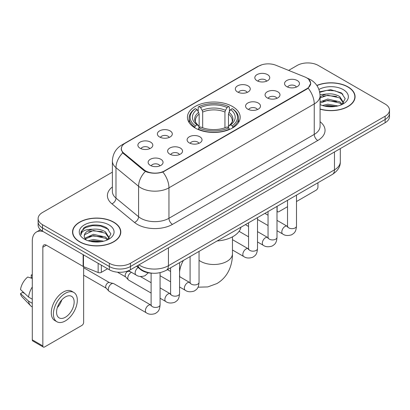 <?xml version="1.0" encoding="UTF-8"?>
<svg xmlns="http://www.w3.org/2000/svg" width="410" height="410" viewBox="0 0 410 410"><rect width="100%" height="100%" fill="white"/><g stroke="black" fill="none" stroke-linecap="round" stroke-linejoin="round"><path stroke-width="0.61" d="M232.455 106.477A26.368 15.221 0 0 0 203.719 103.176A26.368 15.221 0 0 0 187.442 117.239A26.368 15.221 0 0 0 195.165 128.007A26.368 15.221 0 0 0 223.901 131.308A26.368 15.221 0 0 0 240.178 117.239A26.368 15.221 0 0 0 232.455 106.477M237.518 91.973A7.462 4.31 180 0 1 236.037 90.759A7.462 4.31 180 0 1 238.512 85.403A7.462 4.31 180 0 1 248.076 85.88A7.462 4.31 180 0 1 249.557 90.759A7.462 4.31 180 0 1 237.518 91.973M247.163 92.424A4.479 2.583 0 0 0 245.964 91.163A4.479 2.583 0 0 0 241.551 90.507A4.479 2.583 0 0 0 238.43 92.424M159.567 136.981A7.462 4.31 180 0 1 158.086 135.761A7.462 4.31 180 0 1 160.556 130.411A7.462 4.31 180 0 1 170.119 130.887A7.462 4.31 180 0 1 171.6 135.761A7.462 4.31 180 0 1 159.567 136.981M169.212 137.427A4.479 2.583 0 0 0 168.008 136.171A4.479 2.583 0 0 0 163.595 135.515A4.479 2.583 0 0 0 160.474 137.427M140.076 148.236A7.462 4.31 180 0 1 138.595 147.016A7.462 4.31 180 0 1 141.066 141.66A7.462 4.31 180 0 1 150.629 142.142A7.462 4.31 180 0 1 152.11 147.016A7.462 4.31 180 0 1 140.076 148.236M149.722 148.681A4.479 2.583 0 0 0 148.517 147.421A4.479 2.583 0 0 0 144.11 146.765A4.479 2.583 0 0 0 140.984 148.681M257.008 80.724A7.462 4.31 180 0 1 255.527 79.504A7.462 4.31 180 0 1 257.998 74.148A7.462 4.31 180 0 1 267.561 74.63A7.462 4.31 180 0 1 269.042 79.504A7.462 4.31 180 0 1 257.008 80.724M266.654 81.17A4.479 2.583 0 0 0 265.449 79.909A4.479 2.583 0 0 0 261.042 79.258A4.479 2.583 0 0 0 257.916 81.17M267.248 97.887A7.462 4.31 180 0 1 265.767 96.668A7.462 4.31 180 0 1 268.237 91.312A7.462 4.31 180 0 1 277.801 91.794A7.462 4.31 180 0 1 279.282 96.668A7.462 4.31 180 0 1 267.248 97.887M276.888 98.333A4.479 2.583 0 0 0 275.689 97.073A4.479 2.583 0 0 0 271.276 96.417A4.479 2.583 0 0 0 268.155 98.333M247.758 109.137A7.462 4.31 180 0 1 246.277 107.917A7.462 4.31 180 0 1 248.747 102.561A7.462 4.31 180 0 1 258.31 103.043A7.462 4.31 180 0 1 259.791 107.917A7.462 4.31 180 0 1 247.758 109.137M257.403 109.583A4.479 2.583 0 0 0 256.199 108.327A4.479 2.583 0 0 0 251.791 107.671A4.479 2.583 0 0 0 248.665 109.583M189.292 142.89A7.462 4.31 180 0 1 187.811 141.675A7.462 4.31 180 0 1 190.281 136.32A7.462 4.31 180 0 1 199.844 136.802A7.462 4.31 180 0 1 201.325 141.675A7.462 4.31 180 0 1 189.292 142.89M198.937 143.341A4.479 2.583 0 0 0 197.733 142.08A4.479 2.583 0 0 0 193.32 141.424A4.479 2.583 0 0 0 190.199 143.341M169.801 154.145A7.462 4.31 180 0 1 168.32 152.925A7.462 4.31 180 0 1 170.791 147.569A7.462 4.31 180 0 1 180.354 148.051A7.462 4.31 180 0 1 181.835 152.925A7.462 4.31 180 0 1 169.801 154.145M179.447 154.59A4.479 2.583 0 0 0 178.242 153.33A4.479 2.583 0 0 0 173.835 152.679A4.479 2.583 0 0 0 170.709 154.59M150.311 165.394A7.462 4.31 180 0 1 148.83 164.179A7.462 4.31 180 0 1 151.305 158.824A7.462 4.31 180 0 1 160.869 159.3A7.462 4.31 180 0 1 162.35 164.179A7.462 4.31 180 0 1 150.311 165.394M159.956 165.845A4.479 2.583 0 0 0 158.757 164.584A4.479 2.583 0 0 0 154.345 163.928A4.479 2.583 0 0 0 151.223 165.845M286.733 86.633A7.462 4.31 180 0 1 285.252 85.413A7.462 4.31 180 0 1 287.728 80.058A7.462 4.31 180 0 1 297.286 80.539A7.462 4.31 180 0 1 298.767 85.413A7.462 4.31 180 0 1 286.733 86.633M296.379 87.079A4.479 2.583 0 0 0 295.18 85.823A4.479 2.583 0 0 0 290.767 85.167A4.479 2.583 0 0 0 287.646 87.079M304.886 76.972A13.433 7.754 180 0 1 306.68 77.838A13.433 7.754 180 0 1 310.616 83.322A13.433 7.754 180 0 1 306.68 88.806L164.559 170.857A13.433 7.754 180 0 1 144.059 169.822L123.774 153.099A13.433 7.754 180 0 1 121.345 148.651A13.433 7.754 180 0 1 125.281 143.167L258.72 66.128A13.433 7.754 180 0 1 275.92 65.262L304.886 76.972M152.3 273.198A14.924 8.615 180 0 1 140.558 269.529L136.561 266.233M320.072 109.162A24.128 13.93 0 0 0 355.08 96.729A24.128 13.93 0 0 0 348.013 86.879A24.128 13.93 0 0 0 316.843 85.429M113.729 222.143A24.128 13.93 0 0 0 87.432 219.124A24.128 13.93 0 0 0 72.539 231.993A24.128 13.93 0 0 0 79.607 241.844A24.128 13.93 0 0 0 105.898 244.862A24.128 13.93 0 0 0 120.796 231.993A24.128 13.93 0 0 0 113.729 222.143M72.785 233.249A24.128 13.93 0 0 0 72.703 233.618M308.689 79.325L310.79 83.24L308.161 88.16L306.854 89.103L162.873 172.041C157.548 173.645 152.223 173.645 146.898 172.041L143.884 170.514L122.698 152.874L121.17 148.999L121.857 146.534M112.386 172.144L42.491 212.498A14.924 8.615 0 0 0 38.12 218.586L38.12 225.09A14.924 8.615 0 0 0 42.491 231.178L109.332 269.77L109.332 266.52A14.924 8.615 0 0 0 130.436 266.52L385.128 119.474A14.924 8.615 0 0 0 389.5 113.38A14.924 8.615 0 0 1 385.128 119.474L130.436 266.52A14.924 8.615 0 0 1 109.332 266.52L42.491 227.929L109.332 266.52L109.332 263.271A14.924 8.615 0 0 0 130.436 263.271L385.128 116.225A14.924 8.615 0 0 0 389.5 110.131A14.924 8.615 0 0 0 385.128 104.037L318.288 65.451A14.924 8.615 0 0 0 297.183 65.451L288.619 70.392M38.12 221.836A14.924 8.615 0 0 0 42.491 227.929A14.924 8.615 0 0 1 38.12 221.836M38.12 218.586A14.924 8.615 0 0 0 42.491 224.68L109.332 263.271M120.632 233.618A24.128 13.93 0 0 0 120.545 233.249M354.916 98.354A24.128 13.93 0 0 0 354.834 97.985M109.332 269.77A14.924 8.615 0 0 0 130.436 269.77L385.128 122.723A14.924 8.615 0 0 0 389.5 116.635L389.5 110.131M320.072 108.998A23.877 13.786 0 0 0 354.834 96.729A23.877 13.786 0 0 0 347.839 86.981A23.877 13.786 0 0 0 316.935 85.567M322.46 105.503L327.733 104.217L337.958 105.934M324.525 106.072L327.733 105.503L335.816 106.38M320.072 101.849L327.733 99.056L339.746 101.777L342.309 104.217M320.072 103.135L327.733 100.347L339.746 103.064L341.643 104.668M320.041 94.7L327.042 93.972A12.438 7.18 0 0 0 320.072 97.313M327.042 93.972C331.813 93.475 336.051 94.356 339.746 96.617L343.39 102.346L343.303 103.294M320.072 97.98L327.733 95.187L339.746 97.908L343.349 102.992M320.072 104.319L320.605 104.811M320.072 104.576A17.415 10.055 0 0 0 343.267 103.838A17.415 10.055 0 0 0 343.267 89.621A17.415 10.055 0 0 0 318.929 89.457M341.848 104.57L345.194 98.682L341.376 92.891L330.614 89.677L319.621 91.768M319.733 92.322L326.852 90.379L335.057 90.81L342.914 94.121M323.003 96.253L326.852 95.54L336.697 96.37M323.003 101.408L326.852 100.696L336.697 101.531M324.858 106.144L326.852 105.857L335.626 106.41M277.001 210.591L277.129 210.668A2.486 1.435 120 0 0 277.647 211.806A2.486 1.435 120 0 0 278.892 211.683L287.533 206.696M296.491 201.525L316.177 190.158A2.486 1.435 120 0 0 317.94 187.109L317.94 182.757M277.129 210.668L277.129 206.317M79.781 241.741A23.877 13.786 0 0 0 105.806 244.729A23.877 13.786 0 0 0 120.545 231.993A23.877 13.786 0 0 0 113.549 222.246A23.877 13.786 0 0 0 87.53 219.258A23.877 13.786 0 0 0 72.785 231.993A23.877 13.786 0 0 0 79.781 241.741M88.176 240.767L93.449 239.481L103.668 241.198M90.236 241.336L93.449 240.772L101.526 241.649M84.819 238.246L93.449 234.32L105.462 237.041L108.02 239.481M85.249 238.953L93.449 235.612L105.462 238.328L107.353 239.932M107.558 239.835L110.91 233.946L107.087 228.16C101.019 223.809 88.99 224.009 83.676 228.011L80.806 233.264L81.083 234.95C81.242 231.168 85.131 229.262 92.752 229.241A12.438 7.18 0 0 0 84.229 236.058A12.438 7.18 0 0 0 84.834 238.266L86.315 240.075M92.752 229.241C97.524 228.739 101.762 229.62 105.462 231.881L109.106 237.61L109.014 238.558M84.229 236.196L84.655 234.669L93.449 230.451L105.462 233.172L109.065 238.256M108.978 224.885A17.415 10.055 0 0 0 84.352 224.885A17.415 10.055 0 0 0 84.352 239.102A17.415 10.055 0 0 0 108.978 239.102A17.415 10.055 0 0 0 108.978 224.885M80.811 233.382L81.349 231.255L85.454 227.586L92.563 225.643L100.773 226.074L108.624 229.385M88.714 231.517L92.563 230.804L102.408 231.635M88.714 236.672L92.563 235.96L102.408 236.796M90.569 241.408L92.563 241.121L101.342 241.68M194.694 127.725L195.401 125.839A23.683 13.673 0 0 1 195.401 108.64L197.025 109.583A21.392 12.351 0 0 0 197.025 124.901L198.635 125.814L199.152 127.735M199.152 126.951L199.152 114.088L198.635 112.355L197.025 109.583M198.209 111.623L198.209 107.015L198.917 106.61A23.683 13.673 0 0 1 228.703 106.61L227.073 107.553A21.392 12.351 0 0 0 200.546 107.553L202.15 110.321L202.673 112.058L202.673 127.787M224.946 127.787L224.946 112.058L225.469 110.321L227.073 107.553M217.1 240.972A27.362 15.795 0 0 0 240.972 227.191M198.209 129.094A24.677 14.247 0 0 0 229.41 129.094L228.703 127.869A23.683 13.673 0 0 1 198.917 127.869L198.209 129.514M229.41 129.514L229.41 129.094M195.401 108.64L194.694 109.045A24.677 14.247 0 0 0 189.133 118.054A24.677 14.247 0 0 0 194.694 127.059M228.703 106.61L229.41 107.015L229.41 111.623M198.917 127.869L200.546 126.931A21.392 12.351 0 0 0 227.073 126.931L228.703 127.869M197.025 124.901L195.401 125.839M200.546 107.553L198.917 106.61M198.635 112.355A19.137 11.049 0 0 0 198.635 125.814L198.727 125.875C196.006 123.246 194.899 121.457 195.401 120.519A18.409 10.629 0 0 1 199.152 114.088M232.926 127.059A24.677 14.247 0 0 0 238.487 118.054A24.677 14.247 0 0 0 232.926 109.045L232.219 108.64A23.683 13.673 0 0 1 232.219 125.839L232.926 127.725M232.219 125.839L230.594 124.901A21.392 12.351 0 0 0 230.594 109.583L232.219 108.64M230.594 109.583L228.985 112.355L228.467 114.088L228.467 126.951L228.985 125.814L230.594 124.901M228.467 114.088A18.409 10.629 0 0 1 232.219 120.519C232.716 121.462 231.609 123.251 228.893 125.875L228.985 125.814A19.137 11.049 0 0 0 228.985 112.355M228.467 127.735L228.467 126.951M151.111 293.053L128.725 280.127A4.479 2.583 -60 0 1 128.366 279.84A4.479 2.583 -60 0 1 127.797 278.077A4.479 2.583 -60 0 1 130.964 272.594A4.479 2.583 -60 0 1 131.492 272.342M128.366 279.84L125.568 276.811A3.234 1.865 -60 0 1 125.163 275.54A3.234 1.865 -60 0 1 127.448 271.579A3.234 1.865 -60 0 1 128.755 271.297L130.283 271.645M160.069 272.665L160.069 304.845C159.557 311.159 157.737 311.836 155.236 313.558C151.541 314.706 148.563 314.444 146.314 312.784L109.239 291.382A4.479 2.583 -60 0 1 108.875 291.09A4.479 2.583 -60 0 1 108.312 289.332A4.479 2.583 -60 0 1 111.474 283.848A4.479 2.583 -60 0 1 113.283 283.459A4.479 2.583 -60 0 1 113.713 283.623L151.1 305.194M108.875 291.09L106.082 288.061A3.234 1.865 -60 0 1 105.672 286.79A3.234 1.865 -60 0 1 107.958 282.828A3.234 1.865 -60 0 1 109.265 282.551L113.283 283.459M101.326 265.147L101.326 272.358L107.574 268.755M43.234 231.609A19.9 11.49 -120 0 0 36.413 232.024A19.9 11.49 -120 0 0 32.287 241.131L32.287 339.839L42.845 345.932L42.845 247.225A4.976 2.87 60 0 1 43.875 244.949A4.976 2.87 60 0 1 46.361 245.195L83.143 266.433L83.143 254.651M42.845 345.932A2.486 1.435 120 0 0 43.357 347.075L32.805 340.982A2.486 1.435 -60 0 1 32.287 339.839M43.357 347.075A2.486 1.435 120 0 0 44.603 346.947L81.892 325.422A2.486 1.435 120 0 0 83.65 322.373L83.65 266.664M101.326 272.358A2.486 1.435 180 0 1 98.144 272.522L83.476 266.592A2.486 1.435 180 0 1 83.143 266.433M65.359 317.258A12.438 7.18 120 0 0 73.482 306.296A12.438 7.18 120 0 0 71.576 296.327A12.438 7.18 120 0 0 65.359 296.948A12.438 7.18 120 0 0 57.231 307.905A12.438 7.18 120 0 0 59.137 317.873A12.438 7.18 120 0 0 65.359 317.258M57.323 307.618A12.438 7.18 120 0 0 61.787 299.884M32.287 275.325L31.237 275.007L31.237 277.503L32.287 278.113M73.815 292.453L71.704 291.233A16.912 9.768 120 0 0 63.248 292.074A16.912 9.768 120 0 0 52.198 306.977A16.912 9.768 120 0 0 54.791 320.533L56.898 321.747A16.912 9.768 120 0 0 65.359 320.912A16.912 9.768 120 0 0 76.409 306.009A16.912 9.768 120 0 0 73.815 292.453A16.912 9.768 120 0 0 65.359 293.288A16.912 9.768 120 0 0 54.31 308.197A16.912 9.768 120 0 0 56.898 321.747M32.287 286.954A16.415 9.476 120 0 0 28.556 297.071L20.5 289.537A12.935 7.467 120 0 1 27.716 277.037L32.287 278.421M32.287 299.228L28.556 297.071M24.856 293.616L22.663 292.351L20.5 293.596L28.556 301.135L32.287 303.292M28.556 301.135A16.415 9.476 120 0 0 30.581 305.716A16.415 9.476 120 0 0 31.821 306.695L32.287 306.967M32.287 274.71A12.935 7.467 120 0 0 31.237 275.007M20.5 293.596A12.935 7.467 120 0 0 22.027 296.819L30.581 305.716M123.774 153.099L123.774 153.934M144.059 169.822L144.059 170.652M164.559 170.857L164.559 171.257M306.68 88.806L306.68 89.206M140.558 269.088L140.558 269.529M320.072 121.724A24.877 14.36 180 0 1 317.76 140.497L172.477 224.378A4.976 2.87 60 0 1 168.956 218.284L314.244 134.403A19.9 11.49 0 0 0 320.072 126.28L320.072 95.812A19.9 11.49 180 0 1 314.244 103.94A17.415 10.055 -120 0 0 308.161 88.16M172.477 224.378A24.877 14.36 180 0 1 137.299 224.378A24.877 14.36 180 0 1 134.511 222.461L111.909 203.826A24.877 14.36 180 0 1 112.386 186.97M140.814 218.284A19.9 11.49 0 0 0 168.956 218.284L168.956 187.816A19.9 11.49 180 0 1 140.814 187.816A19.9 11.49 180 0 1 138.585 186.284L115.984 167.649A19.9 11.49 180 0 1 112.386 161.058L112.386 191.526A19.9 11.49 0 0 0 115.984 198.112L138.585 216.752A19.9 11.49 0 0 0 140.814 218.284M320.072 95.812C319.733 88.657 316.592 83.291 310.636 79.719L308.125 78.494A17.415 8.154 112 0 0 307.382 78.279M162.873 172.041A17.415 10.055 60 0 1 168.956 187.816L314.244 103.94L314.244 134.403A4.976 2.87 60 0 0 317.76 140.497M123.697 144.274A17.415 10.055 -120 0 0 121.821 144.966C115.866 148.538 112.724 153.904 112.386 161.058M121.821 144.966L257.429 66.671A17.415 10.055 60 0 1 258.751 66.112M122.698 152.874A17.415 11.644 129.5 0 0 115.984 167.649L115.984 198.112A4.976 3.326 -50.5 0 1 111.909 203.826M145.371 171.436A17.415 11.644 129.5 0 0 138.585 186.284L138.585 216.752A4.976 3.326 -50.5 0 1 134.511 222.461M130.436 263.271L130.436 269.77M385.128 116.225L385.128 122.723M42.491 224.68L42.491 231.178M138.949 264.855A19.9 11.49 0 0 0 140.287 265.711A19.9 11.49 0 0 0 168.428 265.711L334.473 169.842A19.9 11.49 0 0 0 340.3 161.719C340.443 166.66 337.814 170.883 332.413 174.399L166.368 270.262A9.948 5.745 60 0 0 168.428 265.711L168.428 247.835M334.473 151.972L334.473 169.842A9.948 5.745 60 0 1 332.413 174.399M138.144 265.321A9.948 6.657 129.5 0 0 139.877 268.555L136.858 266.064M232.465 236.847L232.465 253.728A18.655 10.773 180 0 1 227.002 261.344A18.655 10.773 180 0 1 200.618 261.344A18.655 10.773 180 0 1 199.045 260.309M179.862 276.806A18.655 10.773 -60 0 1 179.554 274.761M179.554 272.245A18.655 10.773 -60 0 1 183.444 260.401M224.946 112.058A18.409 10.629 0 0 0 202.673 112.058M225.469 110.321A19.137 11.049 0 0 0 202.15 110.321M296.491 195.139L296.491 226.084A4.479 2.583 180 0 1 294.974 228.021A4.479 2.583 180 0 1 288.845 227.914A4.479 2.583 180 0 1 287.533 226.084L287.389 227.053L287.789 226.72M296.491 226.084C295.979 232.398 294.16 233.075 291.659 234.797C287.958 235.94 284.986 235.683 282.736 234.023A4.479 2.583 -60 0 1 282.049 230.435A4.479 2.583 -60 0 1 284.976 226.489A4.479 2.583 -60 0 1 285.175 226.381A4.479 2.583 -60 0 1 287.215 226.269L287.523 226.428M277.001 206.389L277.001 237.334A4.479 2.583 180 0 1 275.484 239.276A4.479 2.583 180 0 1 269.355 239.163A4.479 2.583 180 0 1 268.048 237.334L267.899 238.302L268.304 237.974M277.001 237.334C276.494 243.648 274.669 244.324 272.168 246.046C268.473 247.194 265.495 246.938 263.251 245.277A4.479 2.583 -60 0 1 262.564 241.69A4.479 2.583 -60 0 1 265.485 237.744A4.479 2.583 -60 0 1 265.685 237.636A4.479 2.583 -60 0 1 267.725 237.518L268.032 237.682M257.511 217.643L257.511 248.588A4.479 2.583 180 0 1 255.994 250.525A4.479 2.583 180 0 1 249.869 250.418A4.479 2.583 180 0 1 248.557 248.588L248.414 249.557L248.814 249.224M257.511 248.588C257.003 254.902 255.184 255.579 252.683 257.301C248.983 258.443 246.01 258.187 243.76 256.527A4.479 2.583 -60 0 1 243.074 252.939A4.479 2.583 -60 0 1 246 248.993A4.479 2.583 -60 0 1 246.195 248.885A4.479 2.583 -60 0 1 248.234 248.773L248.542 248.931M199.045 251.397L199.045 282.341A4.479 2.583 180 0 1 197.528 284.284A4.479 2.583 180 0 1 191.403 284.171A4.479 2.583 180 0 1 190.091 282.341L189.948 283.31L190.348 282.977M199.045 282.341C198.537 288.655 196.718 289.332 194.217 291.054C190.517 292.202 187.544 291.94 185.294 290.285A4.479 2.583 -60 0 1 184.608 286.692A4.479 2.583 -60 0 1 187.534 282.751A4.479 2.583 -60 0 1 187.729 282.644A4.479 2.583 -60 0 1 189.768 282.526L190.076 282.69M179.554 262.651L179.554 293.596A4.479 2.583 180 0 1 178.037 295.533A4.479 2.583 180 0 1 171.913 295.42A4.479 2.583 180 0 1 170.601 293.596L170.458 294.559L170.857 294.231M179.554 293.596C179.047 299.91 177.228 300.581 174.727 302.308C171.026 303.451 168.054 303.195 165.804 301.534A4.479 2.583 -60 0 1 165.117 297.947A4.479 2.583 -60 0 1 168.044 294.001A4.479 2.583 -60 0 1 168.243 293.893A4.479 2.583 -60 0 1 170.283 293.78L170.586 293.939M160.069 304.845A4.479 2.583 180 0 1 158.552 306.788A4.479 2.583 180 0 1 152.423 306.675A4.479 2.583 180 0 1 151.111 304.845L150.967 305.814L151.367 305.481M146.314 312.784A4.479 2.583 -60 0 1 145.627 309.196A4.479 2.583 -60 0 1 148.553 305.255A4.479 2.583 -60 0 1 148.753 305.148A4.479 2.583 -60 0 1 150.793 305.03M128.602 270.672L136.079 274.987A4.479 2.583 -60 0 1 135.361 271.502A4.479 2.583 -60 0 1 138.16 267.551M42.845 247.225L46.361 245.195M83.476 254.846L83.476 266.592M98.144 272.522L98.144 263.312M121.345 148.651L121.345 150.301M310.616 83.322L310.616 84.511M257.429 66.671L261.98 64.744M308.125 78.494L307.044 78.059M166.368 270.262C158.362 274.285 150.357 274.285 142.347 270.262L139.877 268.555M340.3 161.719L340.3 148.604M354.834 98.723L354.834 96.729M277.647 211.806L277.001 211.437M120.545 233.987L120.545 231.993M72.785 233.987L72.785 231.993M232.465 253.728C232.496 259.043 231.547 264.071 229.631 268.822C227.027 275.141 222.799 280.05 216.957 283.546L207.798 286.923L198.02 287.179M189.133 122.605L189.133 118.054M238.487 122.605L238.487 118.054M282.736 234.023L277.001 230.712M268.048 225.541L257.511 219.458M287.533 200.311L287.533 226.084M287.215 226.269L277.001 220.37M268.048 215.204L264.891 213.379M263.251 245.277L257.511 241.961M248.557 236.796L239.097 231.332M268.048 211.56L268.048 237.334M267.725 237.518L257.511 231.624M248.557 226.453L245.405 224.634M243.76 256.527L232.465 250.008M248.557 222.814L248.557 248.588M248.234 248.773L232.465 239.665M185.294 290.285L179.554 286.969M170.601 281.798L160.069 275.72M190.091 256.568L190.091 282.341M189.768 282.526L179.554 276.632M170.601 271.461L167.449 269.642M165.804 301.534L160.069 298.224M117.444 272.178L125.685 276.934M170.601 267.822L170.601 293.596M170.283 293.78L160.069 287.882M151.111 282.71L140.307 276.473M128.11 270.866L128.919 271.338M83.65 275.171L106.195 288.189M151.111 273.152L151.111 304.845M83.65 267.704L109.429 282.587M136.079 274.987C138.283 276.642 141.26 276.899 145.002 275.761L148.297 272.809M36.413 232.024L40.436 229.697"/></g></svg>
